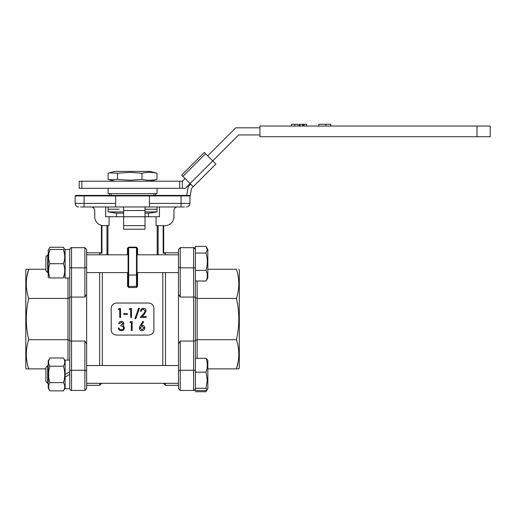 <?xml version="1.0" encoding="UTF-8"?>
<svg xmlns="http://www.w3.org/2000/svg" width="516" height="516" viewBox="0 0 516 516"><rect width="100%" height="100%" fill="white"/><g stroke="black" fill="none" stroke-linecap="round" stroke-linejoin="round"><path stroke-width="0.77" d="M81.851 188.321L79.18 188.321L79.18 181.206L81.851 181.206L81.851 188.321L185.328 188.321L190.088 183.561L181.658 175.13L204.31 152.484L215.881 164.056L193.236 186.702L190.088 183.561L238.708 134.94L259.935 134.94M189.94 197.338L191.513 188.424L193.236 186.702M190.72 184.186L188.205 186.702L186.669 195.403M148.569 213.192L148.569 216.752M116.545 213.192L116.545 216.752M26.877 276.847L28.677 269.262L26.316 269.242L25.8 270.132L25.8 367.992L26.316 368.882L45.905 368.882M26.877 361.277L26.774 360.613M69.75 340.437L67.97 339.702L67.97 278.027M69.75 297.687L67.97 298.429L28.683 298.429C25.542 312.18 25.542 325.938 28.683 339.702L67.97 339.702L67.97 360.097M69.75 374.423L69.75 360.097L65.126 360.097L65.126 377.093L69.75 374.423L69.75 388.748L65.126 388.748L65.126 377.093M86.649 370.74L84.876 370.275L71.531 370.275L71.531 341.05L69.75 340.979L69.75 297.145L71.531 297.074L71.531 341.05L84.876 341.05L86.649 343.92L86.649 388.658L84.876 390.438L84.876 341.05M86.649 388.658L84.876 390.438L71.531 390.438L71.531 370.275A1.78 0.458 180 0 0 69.75 370.74L69.75 340.979M69.75 297.145L69.75 267.385A1.78 0.458 180 0 0 71.531 267.849L71.531 297.074L84.876 297.074L84.876 247.686L71.531 247.686L71.531 267.849L84.876 267.849L86.649 267.385L86.649 294.21L84.876 297.074M84.876 247.686L86.649 249.467L86.649 267.385M86.649 294.21L86.649 343.92M28.683 298.429C25.542 288.644 25.542 278.917 28.683 269.242L45.905 269.242M28.683 339.702C25.542 349.377 25.542 359.104 28.683 368.882M47.685 365.528L45.905 367.302L45.905 381.537L47.685 383.317L47.685 365.528L48.22 365.528M207.825 379.86L207.825 388.658L207.232 389.677L205.961 388.264L207.309 380.195L205.961 372.126L195.37 372.126L195.37 358.278L205.961 358.278L207.825 360.187L207.825 379.86M205.961 388.264L195.37 388.264L195.37 390.56L205.961 390.56L207.232 389.677M195.37 388.264L195.37 372.126M205.961 372.126C207.742 367.521 207.742 362.909 205.961 358.278M69.75 249.383L65.126 249.634L65.126 278.027L69.75 278.027L69.75 249.383L67.435 249.441M123.659 213.192L116.19 213.192L108.096 211.908L123.659 211.908M145.015 211.908L157.025 211.908L157.025 209.212L145.015 209.212L157.025 209.212L157.025 206.968M119.177 209.212L108.096 209.212L119.177 209.212M145.015 213.192L148.93 213.192L157.025 211.908M64.739 249.467L63.468 247.267L49.878 247.267L48.22 250.137L48.22 277.273L48.607 277.937M48.994 274.654L48.691 272.629M64.655 272.603L63.468 277.937C65.145 277.937 65.145 277.937 63.468 277.937L49.878 277.937C48.201 277.937 48.201 277.937 49.878 277.937C48.201 273.203 48.201 268.462 49.878 263.702L63.468 263.702C65.145 258.948 65.145 254.201 63.468 249.467L49.878 249.467C48.201 254.227 48.201 258.968 49.878 263.702M63.468 277.937C65.145 273.183 65.145 268.436 63.468 263.702M49.878 249.467C48.201 249.467 48.201 249.467 49.878 249.467L48.994 252.75M63.468 249.467C65.145 249.467 65.145 249.467 63.468 249.467L64.655 254.807M238.805 269.242L239.314 270.132L239.314 367.992L238.805 368.882L236.431 368.882C239.579 359.207 239.579 349.48 236.431 339.702C239.579 325.938 239.579 312.18 236.431 298.429C239.579 288.747 239.579 279.021 236.431 269.242L207.825 269.242M236.431 339.702L197.151 339.702L195.37 340.437M236.431 298.429L197.151 298.429L195.37 297.687M195.37 340.979L193.59 341.05L193.59 297.074L195.37 297.145L195.37 370.74A1.78 0.458 180 0 0 193.59 370.275L193.59 341.05L180.245 341.05L180.245 390.438L193.59 390.438L193.59 370.275L180.245 370.275L178.465 370.74L178.465 343.92L180.245 341.05M207.232 248.448L207.825 249.467L207.825 277.937L205.961 281.014L195.37 281.014L195.37 270.371L195.37 297.145M180.245 390.438L178.465 388.658L178.465 370.74M178.465 249.467L180.245 247.686L180.245 297.074L178.465 294.21L178.465 249.467L180.245 247.686L193.59 247.686C194.022 247.235 194.616 247.828 195.37 249.467C194.48 247.745 193.887 247.151 193.59 247.686L193.59 267.849A1.78 0.458 180 0 0 195.37 267.385M178.465 267.385L180.245 267.849L193.59 267.849L193.59 297.074L180.245 297.074M178.465 343.92L178.465 294.21M238.244 276.847L238.34 277.511M238.244 361.277L236.431 368.882L238.805 368.882M236.431 368.882L207.825 368.882M157.025 188.321L157.025 193.661L108.096 193.661L108.096 188.321M149.995 195.403L189.411 195.403L189.94 195.932L75.175 195.932L75.71 195.403L149.995 195.403L149.459 195.932L149.459 203.407L189.94 203.407L189.94 195.932M115.12 195.403L115.655 195.932L115.655 206.968L80.515 206.968M163.695 225.647L163.695 253.111L163.166 253.169L163.166 225.647M101.42 225.369L101.955 225.486L101.955 253.169L101.42 253.111L101.42 225.369M106.98 254.807L106.98 225.647M107.915 225.647L107.915 254.807M127.575 272.603L127.575 286.27L128.11 285.993L128.11 248.222L127.452 248.222L127.452 254.807M127.575 286.27L128.645 287.509L128.645 286.477L128.11 285.993M128.652 247.699L128.729 247.158L127.458 248.228M136.476 287.509L136.476 247.686L128.645 247.686L128.645 286.477L137.54 286.27L136.476 287.509L128.645 287.509M128.11 248.222L128.645 247.686L136.476 247.686L137.004 248.222L137.004 285.993M128.723 247.158L136.392 247.158L136.476 247.686M136.385 247.164L137.533 248.228L137.004 248.222M137.54 272.603L137.54 286.27M137.54 248.222L137.54 254.807M157.206 254.807L157.206 225.647M158.135 225.647L158.135 254.807M91.19 206.968A3.56 3.56 0 0 1 94.751 210.522L94.751 216.752A8.895 8.895 0 0 0 103.645 225.647L109.07 225.647L109.07 216.752L105.69 216.752L105.69 206.968M145.015 206.968L145.015 229.207L123.659 229.207L123.659 216.752L156.045 216.752L156.045 225.647L165.03 225.647A8.895 8.895 0 0 0 173.931 216.752L173.931 210.522A3.56 3.56 0 0 1 177.485 206.968M109.07 216.752L123.659 216.752L123.659 206.968M84.069 206.968L84.069 203.407L75.175 203.407A3.56 3.56 0 0 0 78.735 206.968A3.56 3.56 0 0 1 75.175 203.407L75.175 195.932M184.599 206.968L149.459 206.968L149.459 203.407M186.386 206.968A3.56 3.56 0 0 0 189.94 203.407M145.015 229.207L145.015 225.647L123.659 225.647L123.659 229.207M140.107 327.983L142.048 329.724L143.99 327.983M141.977 326.293L140.107 328.053L142.048 329.718M142.01 329.814L143.99 328.053L141.977 326.286M142.964 321.333L143.577 321.842L142.964 321.333L140.3 325.435L142.964 321.358M139.359 328.473L140.307 325.435M139.314 328.021C139.449 329.692 140.346 330.588 142.003 330.717C143.712 330.601 144.641 329.692 144.783 328.008C144.641 326.389 143.764 325.506 142.145 325.37L141.223 325.454L143.577 321.842M139.314 327.95L140.307 325.383M144.744 328.453L144.79 328.008M144.79 327.937C145.009 326.751 144.125 325.873 142.145 325.319L142.145 325.37M142.145 325.319L141.223 325.403M132.128 321.584L132.128 330.492L131.328 330.492L131.328 322.5L129.961 322.5L130.484 321.584L132.128 321.565L130.477 321.584M130.477 321.565L129.955 322.5M131.328 330.401L131.328 322.5M119.822 329.337L121.305 329.814C122.608 329.801 123.363 329.176 123.569 327.937C123.247 326.589 122.337 325.964 120.834 326.054L120.834 325.138L123.118 323.674L121.325 322.274L119.467 323.648L118.667 323.648C119.002 322.216 119.886 321.455 121.312 321.352C122.827 321.429 123.692 322.21 123.911 323.68L122.873 325.519L123.84 326.28L124.369 327.86C124.175 329.666 123.15 330.621 121.292 330.717C119.628 330.633 118.635 329.763 118.325 328.111L119.125 328.034L119.815 329.337L119.125 328.111M118.667 323.648L118.667 323.609C119.002 322.197 119.88 321.436 121.312 321.333L121.312 321.333C122.827 321.41 123.692 322.184 123.911 323.642M120.834 325.138L123.118 323.642M121.305 329.808L121.305 329.724C122.608 329.711 123.363 329.092 123.569 327.866M121.305 329.724L119.815 329.253M118.325 328.111L119.125 328.034M124.369 327.789L123.84 326.28M123.84 326.222L122.873 325.467M146.093 310.877L144.299 314.128L142.074 316.521L146.209 316.521L146.209 317.45L140.165 317.437L143.616 313.734L145.299 311L143.371 309.194C142.119 309.297 141.429 309.981 141.307 311.245L140.507 311.309L141.307 311.245M142.074 316.54L144.299 314.167L146.093 310.929C145.964 309.29 145.067 308.413 143.409 308.291C141.623 308.439 140.655 309.426 140.507 311.245M143.371 309.2L143.371 309.284C142.119 309.374 141.429 310.058 141.307 311.309M143.371 309.284L145.312 311.064M140.165 317.437L146.209 317.45M138.643 308.291L139.481 308.291L135.766 318.707L134.915 318.701L138.649 308.291M134.921 318.707L135.76 318.707L139.488 308.291M129.329 309.426L129.851 308.516L131.496 308.516L131.496 317.437L130.696 317.437L130.696 309.426L129.329 309.426L130.696 309.503M130.696 317.437L131.496 317.45M123.853 314.45L123.853 313.535L127.278 313.535L127.278 314.45L123.853 314.489L127.278 314.45M118.383 309.426L118.906 308.516L120.551 308.516L120.551 317.437L119.751 317.437L119.751 309.426L118.383 309.426L119.751 309.503M119.751 317.437L120.551 317.45M153.897 330.085L153.897 307.949M153.91 308.316C153.594 305.098 151.814 303.344 148.569 303.04L116.545 303.04C113.301 303.344 111.527 305.104 111.204 308.316L111.217 307.949M111.204 329.808L111.204 308.316M153.903 329.808C153.936 332.82 152.162 334.581 148.569 335.084L116.545 335.084C112.952 334.581 111.179 332.82 111.217 329.808L111.217 330.085M159.431 206.968L159.431 216.752L156.045 216.752M115.655 206.968L149.459 206.968M102.31 365.528L102.31 272.603M99.64 365.528L99.64 272.603M99.64 254.807L99.64 253.169L101.955 253.169M162.804 365.528L162.804 272.603M165.475 254.807L165.475 253.169L163.166 253.169M178.465 385.342L165.475 385.342L165.475 383.317M165.475 365.528L165.475 272.603M101.665 383.317L99.64 385.342L99.64 383.317M179.71 188.321L179.71 181.206L182.38 181.206L182.38 188.321M259.935 127.826L235.76 127.826L207.703 155.877M185.057 178.523L182.38 181.206M179.71 181.206L81.851 181.206M207.825 388.658L205.961 391.734L195.37 391.734M205.961 391.734L206.587 390.238M45.905 256.587L45.905 270.823L47.685 272.603L47.685 254.807L48.22 254.807L47.685 254.807L45.905 256.587L47.685 254.807M205.961 253.059L207.309 249.725L205.961 246.39L195.37 246.39L195.37 270.371L205.961 270.371C207.742 264.618 207.742 258.845 205.961 253.059L195.37 253.059M205.961 281.014C207.742 277.479 207.742 273.932 205.961 270.371M48.994 359.878L49.878 357.988L48.22 360.852L48.22 387.987L49.878 390.857L63.468 390.857C65.145 388.109 65.145 385.375 63.468 382.64L49.878 382.64C48.201 385.387 48.201 388.129 49.878 390.857M48.994 364.302L48.691 363.135M48.607 362.097L48.691 361.052M48.994 388.961L48.691 387.793M48.607 386.748L48.691 385.704M48.994 384.536L49.51 383.317M65.126 360.852L63.468 357.988L49.878 357.988C48.201 360.729 48.201 363.47 49.878 366.205C48.201 371.694 48.201 377.177 49.878 382.64M65.126 387.987L63.468 390.857L64.352 388.967M64.352 384.536L64.648 385.704M64.739 386.748L64.648 387.793M64.352 359.884L64.648 361.052M64.739 362.097L64.648 363.135M64.352 364.309L63.836 365.528M63.468 382.64C65.145 377.177 65.145 371.694 63.468 366.205L49.878 366.205M63.468 366.205C65.145 363.457 65.145 360.716 63.468 357.988M117.532 179.368L129.755 180.252L141.977 179.368L141.977 173.253L129.755 172.37L117.532 173.253L109.456 172.841L108.115 173.253L108.115 179.368L109.456 179.781L117.532 179.368L117.532 173.253M109.456 172.841L114.765 171.415L150.35 171.415L156.999 173.253C151.994 172.086 146.983 172.086 141.977 173.253M141.977 179.368C146.983 180.535 151.994 180.535 156.999 179.368L156.999 173.253M156.999 179.368L150.35 181.206M318.836 126.046L318.836 124.266L330.801 124.266L330.801 126.046M325.899 124.266L325.899 126.046M306.569 126.046L306.569 124.266L303.531 124.266L303.531 126.046M304.092 124.266L304.092 126.046M303.531 124.266L299.383 124.266L299.383 126.046M302.415 124.266L302.415 126.046M299.938 124.266L299.938 126.046M298.106 126.046L298.106 124.266L298.106 126.046L298.106 124.266L294.842 124.266L294.842 126.046M291.559 124.266L294.842 124.266M291.553 124.266L291.553 126.046L291.553 124.266M477.01 126.046L259.935 126.046L259.935 136.721L490.2 136.721L490.2 126.046L477.01 126.046L477.01 136.721M65.126 374.423L69.75 371.752M155.69 195.403L155.69 194.551A0.89 0.89 0 0 0 154.8 193.661L153.91 193.661L153.91 195.403M111.204 195.403L111.204 193.661L110.314 193.661A0.89 0.89 0 0 0 109.431 194.551L109.431 195.403M64.352 249.164L63.468 247.267M182.916 176.388L205.568 153.742M197.151 281.014L197.151 358.278M193.59 248.235A1.78 1.716 -0 0 1 195.37 249.957M181.045 195.403L181.045 206.968M84.069 195.403L84.069 203.407L115.655 203.407M137.004 274.647L136.476 275.028L128.645 275.028L128.11 274.647M145.015 210.522L123.659 210.522M75.175 203.407A3.56 3.56 0 0 0 78.735 206.968M71.531 390.438C71.092 390.889 70.505 390.296 69.75 388.658C70.505 390.296 71.092 390.889 71.531 390.438L84.876 390.438M71.531 247.686C71.124 247.222 70.531 247.815 69.75 249.467C70.505 247.828 71.092 247.235 71.531 247.686M47.685 383.317L48.22 383.317M86.649 383.317L178.465 383.317M86.649 365.528L178.465 365.528M108.096 211.908L108.096 206.968M65.126 277.273L64.739 277.937M48.22 250.137L48.607 249.467M195.37 388.658C194.538 390.335 193.945 390.928 193.59 390.438L194.59 390.128M180.245 247.686L193.59 247.686M99.64 385.342L86.649 385.342M101.42 252.782L86.649 252.782M178.465 252.782L163.695 252.782M163.449 383.317L165.475 385.342M47.685 272.603L48.22 272.603M86.649 272.603L128.11 272.603M137.004 272.603L178.465 272.603M86.649 254.807L128.11 254.807M137.004 254.807L178.465 254.807M207.825 249.467L206.594 247.338M114.765 181.206L109.456 179.781"/></g></svg>
